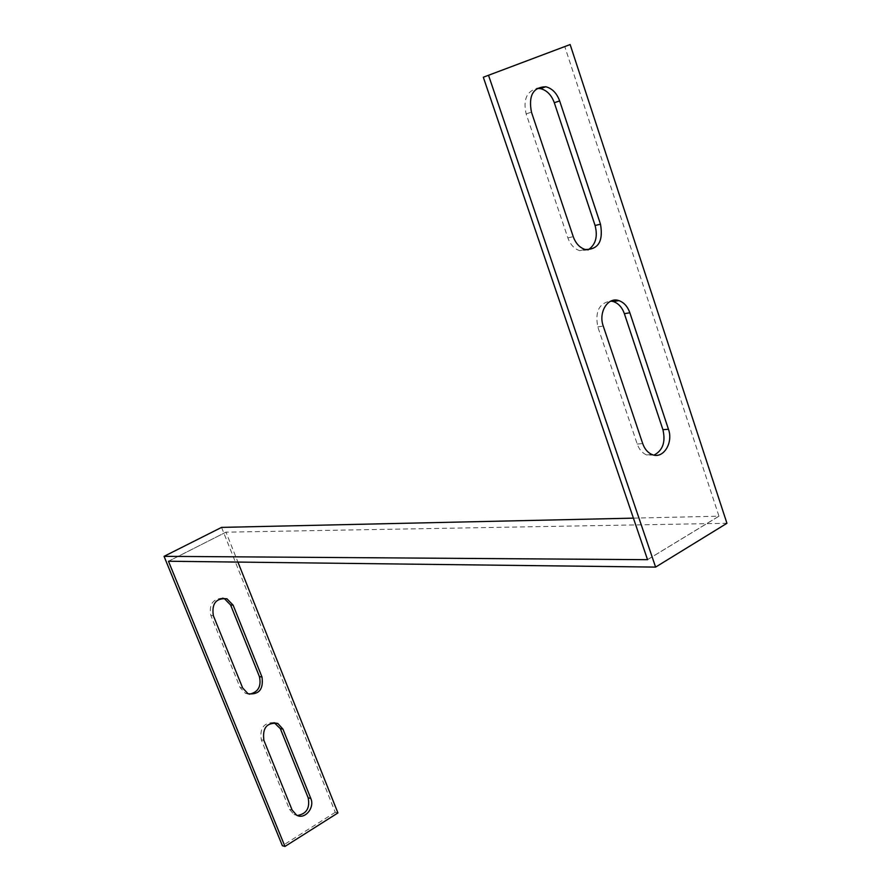 <?xml version="1.0" encoding="UTF-8"?>
<svg xmlns="http://www.w3.org/2000/svg" width="891" height="891" viewBox="0 0 891 891"><rect width="100%" height="100%" fill="white"/><g stroke="black" fill="none" stroke-linecap="round" stroke-linejoin="round"><path stroke-width="0.67" stroke-dasharray="4.46 3.34" d="M168.544 561.241L225.98 532.172L726.945 523.295M168.466 561.241L225.98 532.139L237.908 562.076M221.558 527.394L335.261 812.291L337.923 812.926M633.445 518.139L718.959 516.179L564.771 46.566M654.005 455.123L646.61 454.933C642.3 453.14 639.17 449.498 637.221 444.03L597.816 326.93C594.865 311.505 599.209 302.895 610.858 301.091M588.004 249.937L579.696 250.661C574.272 248.879 570.329 244.624 567.868 237.897L526.158 113.914C522.984 99.803 526.614 91.305 537.028 88.421M718.959 516.179L647.568 559.626M335.261 812.291L282.38 845.726M225.98 532.172L168.466 561.263M718.948 516.223L647.545 559.682M222.65 598.162C212.749 598.808 208.828 604.588 210.877 615.514L240.102 687.562L245.493 693.376L249.302 694.2M274.161 722.634C263.803 722.445 259.526 728.192 261.319 739.864L289.519 809.384L293.997 814.519L297.282 815.488M647.557 559.615L718.926 516.179M526.158 113.914L531.448 112.143M567.868 237.897L573.236 236.65M597.816 326.93L603.252 326.05M637.221 444.03L642.712 443.618M289.519 809.384L292.114 810.008M261.319 739.864L263.881 740.332M240.102 687.562L242.63 687.908M210.877 615.514L213.35 615.681M579.696 250.661L585.097 249.469M646.61 454.933L652.112 454.566M293.997 814.519L296.603 815.165M245.493 693.376L248.021 693.733"/><path stroke-width="1.34" d="M570.14 44.55L488.524 75.278L655.598 567.099L726.945 523.295L570.14 44.55L483.312 77.227L647.545 559.682L164.055 556.34L221.558 527.394L633.445 518.139M488.524 75.278L483.312 77.227M237.908 562.076L337.923 812.926L284.964 846.45L282.38 845.726L164.055 556.34M284.964 846.45L168.466 561.241L655.598 567.099M603.252 326.05L642.712 443.618C644.672 449.109 647.802 452.762 652.112 454.566C663.071 459.444 673.551 443.027 668.45 429.25L629.848 312.763C627.598 306.448 623.934 302.394 618.866 300.612C607.929 296.58 598.162 312.34 603.252 326.05M531.448 112.143L573.236 236.65C575.697 243.41 579.651 247.676 585.097 249.469C598.273 249.736 603.419 241.316 600.501 224.209L559.648 100.928C556.797 93.132 552.175 88.409 545.782 86.761C533.108 87.14 528.33 95.604 531.448 112.143M610.858 301.091L613.409 301.581C618.477 303.363 622.141 307.395 624.379 313.688L662.926 429.707C665.766 442.014 662.793 450.49 654.005 455.123M537.028 88.421L540.458 88.621C546.84 90.258 551.451 94.958 554.302 102.721L595.088 225.49C597.961 236.772 595.6 244.925 588.004 249.937M233.119 605.134L261.976 676.96C263.658 689.367 259.003 694.958 248.021 693.733L242.63 687.908L213.35 615.681C211.535 603.541 216.045 597.906 226.904 598.774L233.119 605.134L230.602 605L224.398 598.652L222.65 598.162M282.937 729.094L310.792 798.414C315.058 807.736 304.722 820.032 296.603 815.165L292.114 810.008L263.881 740.332C262.277 727.847 266.91 722.233 277.803 723.47L282.937 729.094L280.342 728.66L274.161 722.634M249.302 694.2C258.156 692.296 261.531 686.449 259.426 676.637L230.602 605M297.282 815.488C306.493 813.984 310.113 808.092 308.163 797.813L280.342 728.66M554.302 102.721L559.648 100.928M595.088 225.49L600.501 224.209M624.379 313.688L629.848 312.763M662.926 429.707L668.45 429.25M308.163 797.813L310.792 798.414M259.426 676.637L261.976 676.96M540.458 88.621L545.782 86.761M613.409 301.581L618.866 300.612M275.219 723.047L277.803 723.47M224.398 598.652L226.904 598.774"/></g></svg>
